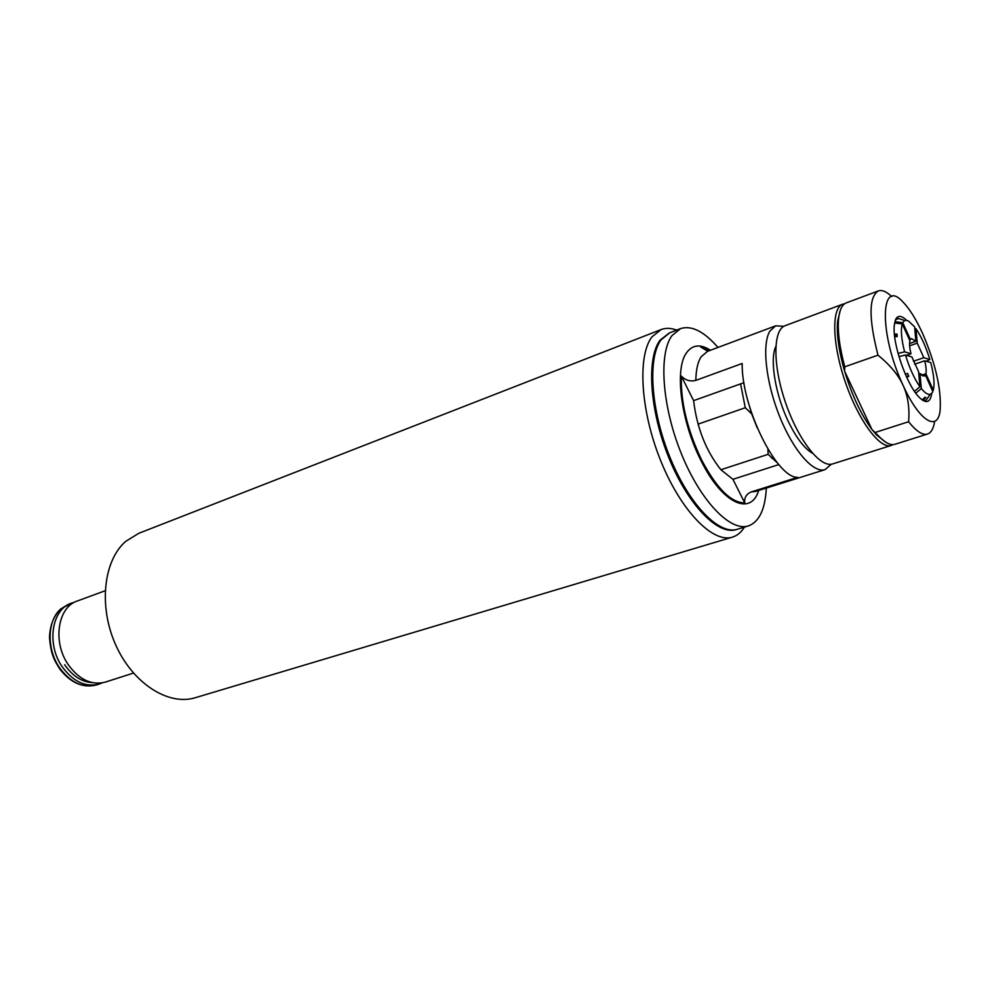 <?xml version="1.0" encoding="UTF-8"?>
<svg xmlns="http://www.w3.org/2000/svg" width="990" height="990" viewBox="0 0 990 990"><rect width="100%" height="100%" fill="white"/><g stroke="black" fill="none" stroke-linecap="round" stroke-linejoin="round"><path stroke-width="1.49" d="M736.795 529.427C718.678 536.135 688.396 505.729 669.116 458.395C649.7 411.172 646.223 358.454 660.021 340.226L669.252 332.986M744.418 527.138C741.238 532.323 737.241 535.652 732.427 537.137C712.998 543.535 681.021 511.05 660.85 461.08C640.542 411.221 637.226 355.967 651.927 336.909L661.06 329.583C665.775 327.801 670.973 327.975 676.677 330.103M732.427 537.137L195.327 697.702C168.597 706.08 133.056 683.719 115.818 645.158C98.381 606.709 103.406 560.649 125.681 541.382L138.798 533.301L661.06 329.583M707.788 351.264L700.722 347.007L709.917 350.46M743.948 382.685L693.606 400.653L681.33 376.101C685.526 380.346 690.364 381.769 695.834 380.383L742.166 363.479C741.411 407.026 776.618 478.182 797.643 477.341L751.336 491.894C746.361 494.022 744.158 497.685 744.74 502.895L732.947 479.308L778.808 464.582M771.507 458.024L773.277 457.454M693.606 400.653C696.886 427.915 705.981 450.933 720.893 469.743L732.947 479.308M812.505 453.234C804.66 448.779 796.777 438.558 788.857 422.594C775.479 395.493 769.453 359.382 775.801 346.5M744.74 502.895C731.165 502.796 716.859 488.614 701.799 460.338C687.444 430.415 680.625 402.336 681.33 376.101M831.303 464.223L825.078 469.631C813.471 473.604 793.25 450.611 779.588 416.357C765.827 382.19 761.78 344.334 769.874 331.106L775.64 325.846L783.882 326.279M766.334 488.058C765.183 509.33 759.194 521.965 748.378 525.938C730.335 531.927 700.376 500.928 681.269 453.494C662.025 406.172 658.461 353.727 671.95 335.622L680.526 328.618C691.503 325.104 703.989 331.378 717.985 347.44M748.378 525.938L737.352 529.266C719.099 535.305 689.015 504.529 669.958 457.318C650.764 410.219 647.398 357.947 661.097 339.805L669.784 332.776L680.526 328.618M767.894 449.151L768.141 454.323L720.893 469.743M698.024 424.153L745.284 407.732L751.67 413.845L747.821 400.591M777.373 462.862L768.141 454.323M918.794 373.935L919.97 373.539L921.306 388.575C926.764 395.097 930.6 396.111 932.827 391.595L925.415 375.049L922.779 375.94M921.306 388.575L915.787 393.203M922.259 400.022L924.821 397.287L925.873 397.535L923.126 400.492M914.463 391.322L919.933 386.743L918.596 371.708L911.889 356.945L905.504 355.026C909.439 368.02 914.253 378.601 919.933 386.743M905.504 355.026L898.957 356.598M905.417 374.418L907.496 373.317L908.189 374.764L908.832 376.225L906.729 377.339M898.054 353.418L904.6 351.846L910.998 353.789L906.531 355.336M910.998 353.789C909.575 348.01 909.204 343.666 909.884 340.758L902.286 323.978C900.554 329.794 901.333 339.087 904.6 351.846M902.286 323.978L894.613 322.926M894.403 334.1L897.014 334.075L897.225 336.625L894.663 336.65M898.14 318.891L896.705 318.743M894.898 321.651L902.793 322.74L910.379 339.496L909.463 339.83M909.55 343.518L915.886 341.29L914.612 326.849L908.597 321.119C906.036 319.77 904.105 320.314 902.793 322.74M913.374 361.263L923.818 357.687L929.845 359.519L926.306 361.263M921.603 375.185L925.885 373.737L933.323 390.171C934.795 384.033 933.929 374.839 930.711 362.575L924.697 360.781L914.587 364.233M933.323 390.171L932.617 390.951M925.885 373.737C926.504 370.767 926.108 366.449 924.697 360.781M919.97 373.539L924.301 376.089L925.415 375.049M915.886 341.29L911.406 338.592L910.379 339.496M923.818 357.687L917.247 343.146L909.612 345.807M929.845 359.519C926.071 347.119 921.443 336.848 915.96 328.705L917.247 343.146M914.76 328.581L915.96 328.705M908.832 376.225L906.283 376.373M894.688 336.65L897.014 334.075M842.676 304.215L785.12 325.698C772.881 329.732 772.633 365.409 785.59 402.819C798.373 440.29 820.512 468.27 832.652 463.914L891.248 445.463C880.036 449.534 858.479 420.589 845.373 382.264C832.132 343.988 831.328 307.902 842.676 304.215L844.594 303.794M891.705 296.555C886.458 291.543 881.991 289.662 878.316 290.924L846.326 302.866C842.032 304.536 839.433 310.043 838.518 319.374C837.528 331.86 839.619 347.663 844.779 366.795L844.619 371.163C838.889 351.128 836.525 334.571 837.552 321.49L840.362 310.13M885.79 442.221L876.583 434.994L871.868 429.375L844.619 371.163C851.907 395.159 860.991 414.562 871.868 429.375L878.65 436.07C885.11 442.864 890.542 445.599 894.96 444.287L927.519 434.028C931.194 432.754 933.57 428.534 934.622 421.356M893.017 444.621L891.248 445.463M844.779 366.795L877.982 355.175C890.035 364.951 898.413 375.024 903.115 385.407C907.892 395.765 909.723 407.868 908.61 421.715L875.457 432.382M878.316 290.924C868.737 296.951 868.626 318.372 877.982 355.175M908.61 421.715C916.245 431.343 922.544 435.452 927.519 434.028M922.89 334.063C935.686 364.06 941.441 389.379 940.154 410.046C938.074 432.531 919.24 421.282 903.115 385.407C878.823 334.1 880.098 276.42 903.016 302.074C909.723 308.967 916.344 319.634 922.89 334.063M906.667 320.438C901.482 315.29 897.782 315.043 895.542 319.708L894.317 325.128C891.99 342.503 906.58 384.937 919.104 397.213C926.157 404.093 930.365 402.794 931.726 393.327M929.511 395.282L925.91 400.604L922.791 400.368M895.282 320.376L897.596 318.273L903.437 320.042M757.189 427.816L751.67 413.845M745.284 407.732L740.57 383.885M92.169 682.617C81.576 681.887 72.406 675.923 64.659 664.711M102.143 682.89L99.186 684.078C85.4 687.53 72.988 681.64 61.962 666.369C46.307 643.785 51.876 609.221 71.367 603.182L74.436 602.279M133.44 673.089L105.237 682.135C91.476 685.587 79.064 679.647 68.025 664.34C52.359 641.656 57.865 607.006 77.344 600.98L105.138 590.77M695.834 380.383C695.995 369.864 697.777 361.981 701.168 356.746L707.504 351.363L775.64 325.846M825.078 469.631L755.667 491.411L751.336 491.894M710.474 350.25C700.437 343.852 692.468 344.668 686.577 352.712C674.227 368.862 680.947 421.876 701.18 460.944C722.304 503.737 750.915 516.471 758.687 490.458M99.186 684.078L96.451 684.944C82.665 688.409 70.253 682.531 59.227 667.297C46.381 648.475 47.359 620.223 60.823 608.924L71.367 603.182M837.552 321.49L838.518 319.374M876.583 434.994L878.65 436.07M96.451 684.944C82.974 688.298 70.773 683.013 59.833 669.116C54.524 660.54 50.898 655.009 49.5 637.424C49.958 625.519 53.633 616.077 60.551 609.073L68.681 604.172"/></g></svg>
